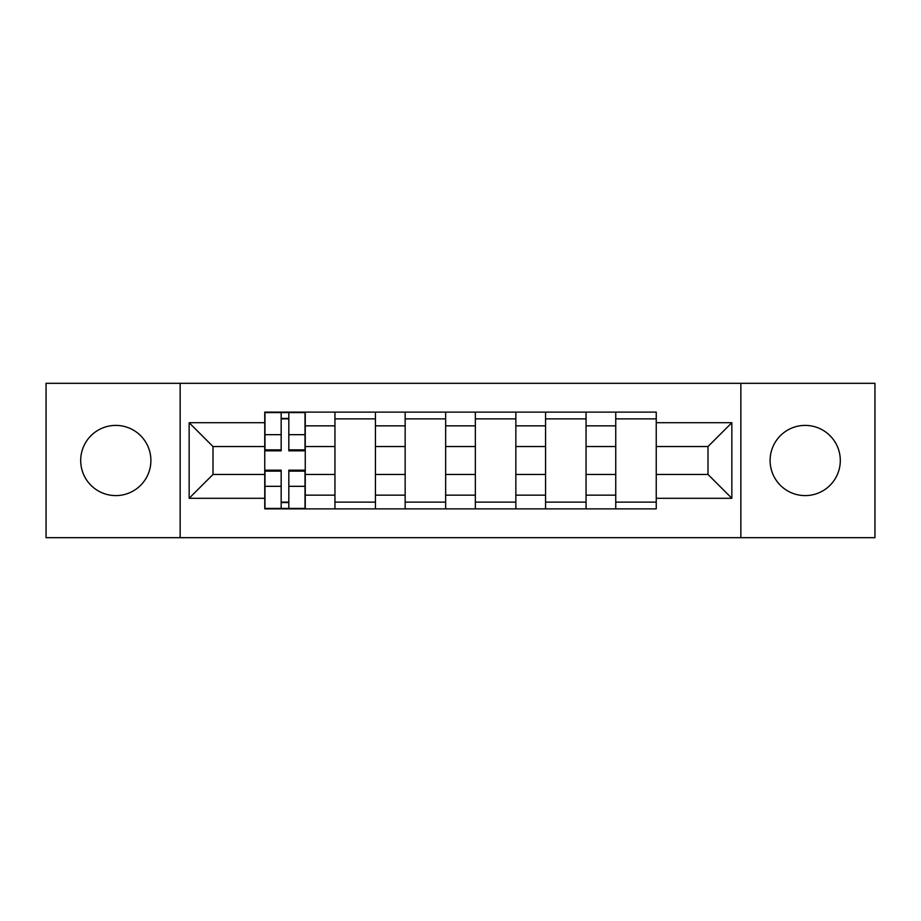 <?xml version="1.0" encoding="UTF-8"?>
<svg xmlns="http://www.w3.org/2000/svg" width="921" height="921" viewBox="0 0 921 921"><rect width="100%" height="100%" fill="white"/><g stroke="black" fill="none" stroke-linecap="round" stroke-linejoin="round"><path stroke-width="1.38" d="M805.196 425.398A35.102 35.102 0 0 0 770.106 460.5A35.102 35.102 0 0 0 805.196 495.602A35.102 35.102 0 0 0 840.297 460.5A35.102 35.102 0 0 0 805.196 425.398M115.804 425.398A35.102 35.102 0 0 0 80.703 460.5A35.102 35.102 0 0 0 115.804 495.602A35.102 35.102 0 0 0 150.894 460.5A35.102 35.102 0 0 0 115.804 425.398M740.852 537.68L874.95 537.68L874.95 383.32L46.05 383.32L46.05 537.68L740.852 537.68L740.852 383.32M334.945 508.876L334.945 425.847L305.254 425.847L305.254 508.876M305.254 425.847L305.254 412.124M334.945 425.847L334.945 412.124M375.446 412.124L375.446 508.876M405.148 508.876L405.148 412.124M445.649 412.124L445.649 508.876M475.351 508.876L475.351 412.124M515.852 412.124L515.852 508.876M545.554 508.876L545.554 412.124M586.055 412.124L586.055 508.876M615.746 508.876L615.746 412.124M615.746 474.453L586.055 474.453M545.554 474.453L515.852 474.453M475.351 474.453L445.649 474.453M405.148 474.453L375.446 474.453M334.945 474.453L305.254 474.453M615.746 446.547L586.055 446.547M545.554 446.547L515.852 446.547M475.351 446.547L445.649 446.547M405.148 446.547L375.446 446.547M334.945 446.547L305.254 446.547M213.004 474.453L264.753 474.453L264.753 446.547L213.004 446.547L213.004 474.453L189.15 498.296L189.15 422.704L264.753 422.704L264.753 446.547M656.247 446.547L656.247 474.453L707.996 474.453L707.996 446.547L656.247 446.547L656.247 412.124L264.753 412.124L264.753 422.704M656.247 422.704L731.85 422.704L731.85 498.296L656.247 498.296L656.247 474.453M264.753 474.453L264.753 508.876L656.247 508.876L656.247 498.296M264.753 498.296L189.15 498.296M180.148 537.68L180.148 383.32M288.826 502.129L281.17 502.129M281.17 418.871L288.826 418.871M375.446 502.129L334.945 502.129M334.945 418.871L375.446 418.871M445.649 502.129L405.148 502.129M405.148 418.871L445.649 418.871M515.852 502.129L475.351 502.129M475.351 418.871L515.852 418.871M586.055 502.129L545.554 502.129M545.554 418.871L586.055 418.871M656.247 502.129L615.746 502.129M615.746 418.871L656.247 418.871M189.15 422.704L213.004 446.547M707.996 474.453L731.85 498.296M707.996 446.547L731.85 422.704M288.826 450.83L288.826 412.573L305.024 412.573L305.024 450.83L288.826 450.83M281.17 418.422L288.826 418.422M281.17 412.573L264.972 412.573L264.972 450.83L281.17 450.83L281.17 412.573L288.826 412.573M281.17 470.171L281.17 508.427L264.972 508.427L264.972 470.171L281.17 470.171M288.826 502.578L281.17 502.578M288.826 508.427L305.024 508.427L305.024 470.171L288.826 470.171L288.826 508.427L281.17 508.427M545.554 425.847L515.852 425.847M475.351 425.847L445.649 425.847M405.148 425.847L375.446 425.847M615.746 425.847L586.055 425.847M545.554 495.153L515.852 495.153M475.351 495.153L445.649 495.153M405.148 495.153L375.446 495.153M334.945 495.153L305.254 495.153M615.746 495.153L586.055 495.153M288.826 449.874L305.024 449.874M288.826 434.677L305.024 434.677M264.972 449.874L281.17 449.874M264.972 434.677L281.17 434.677M281.17 471.126L264.972 471.126M281.17 486.323L264.972 486.323M305.024 471.126L288.826 471.126M305.024 486.323L288.826 486.323"/></g></svg>
